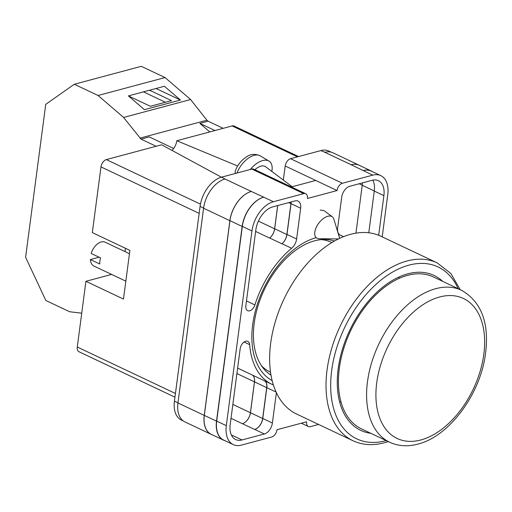 <?xml version="1.0" encoding="UTF-8"?>
<svg xmlns="http://www.w3.org/2000/svg" width="512" height="512" viewBox="0 0 512 512"><rect width="100%" height="100%" fill="white"/><g stroke="black" fill="none" stroke-linecap="round" stroke-linejoin="round"><path stroke-width="0.77" d="M272.128 380.576A78.643 48.422 -64.7 0 1 252.672 324.685A78.643 48.422 -64.7 0 1 316.166 237.658M334.451 241.043A74.355 45.786 115.3 0 0 254.208 323.219A74.355 45.786 115.3 0 0 270.976 375.123M324.218 210.662L320.224 210.022M334.054 241.267A74.355 45.786 115.3 0 0 333.178 240.64M283.347 180.077L285.197 165.997A6.592 4.058 -64.7 0 1 290.554 158.694L342.432 183.251L372.742 175.142A26.368 16.237 115.3 0 1 380.819 175.648A26.368 16.237 115.3 0 1 387.763 194.598L382.202 236.864M331.238 152.179L328.941 151.091A26.368 16.237 -64.7 0 0 320.864 150.586L290.554 158.694M183.334 420.986L181.389 420.064A26.368 16.237 -64.7 0 1 174.438 401.107L177.971 402.784M285.197 165.997L337.075 190.554L307.45 198.483A6.592 4.058 115.3 0 0 305.715 193.747L253.837 169.19A6.592 4.058 -64.7 0 0 251.814 169.062L221.51 177.171A26.368 16.237 -64.7 0 0 200.077 206.394L174.438 401.107M315.712 180.442L291.373 186.957M301.35 423.2L308.371 426.522A6.592 4.058 115.3 0 1 306.63 421.786L277.011 429.709A6.592 4.058 115.3 0 1 271.648 437.018L241.344 445.126A26.368 16.237 115.3 0 1 233.267 444.621A26.368 16.237 115.3 0 1 226.317 425.664L251.955 230.95A26.368 16.237 115.3 0 1 273.389 201.728L303.693 193.619A6.592 4.058 115.3 0 1 305.715 193.747M291.642 248.275A9.888 6.086 115.3 0 0 296.621 238.989L300.672 208.224A9.888 6.086 115.3 0 0 298.067 201.114A9.888 6.086 115.3 0 0 295.04 200.928L272.704 206.906A20.762 12.787 115.3 0 0 255.827 229.914L245.843 305.754A6.829 4.205 115.3 0 0 247.642 310.662A6.829 4.205 115.3 0 0 254.899 304.922A82.067 50.534 115.3 0 1 291.642 248.275L282.016 243.718A9.888 6.086 115.3 0 0 286.995 234.432L291.046 203.667A9.888 6.086 115.3 0 0 291.149 201.965M343.552 236.659A82.067 50.534 115.3 0 0 342.157 235.955A82.067 50.534 115.3 0 0 340.448 235.213A9.888 6.086 115.3 0 1 340.243 235.123A9.888 6.086 115.3 0 1 337.638 228.013L341.69 197.248A9.888 6.086 115.3 0 1 349.728 186.291L372.058 180.314A20.762 12.787 115.3 0 1 378.419 180.71A20.762 12.787 115.3 0 1 383.891 195.635L378.675 235.27M244.09 342.016L249.67 344.653A6.829 4.205 115.3 0 0 247.821 341.357A6.829 4.205 115.3 0 0 240.173 348.794L230.189 424.627A20.762 12.787 115.3 0 0 235.661 439.552A20.762 12.787 115.3 0 0 242.022 439.955L264.358 433.978A9.888 6.086 115.3 0 0 272.39 423.021L276.384 392.71M249.67 344.653A82.067 50.534 115.3 0 0 271.93 384.314A82.067 50.534 115.3 0 0 273.357 384.947M342.432 183.251A6.592 4.058 115.3 0 0 337.075 190.554M308.371 426.522A6.592 4.058 115.3 0 0 310.387 426.65L318.592 424.454M212.102 434.726A26.368 16.237 -64.7 0 1 211.187 434.349L184.902 421.907A26.368 16.237 -64.7 0 1 177.952 402.95L204.243 415.398L229.875 220.678A26.368 16.237 -64.7 0 1 251.309 191.462L263.763 197.178A26.368 16.237 115.3 0 0 242.33 226.394L251.955 230.95M221.51 177.171L225.018 179.014A26.368 16.237 -64.7 0 0 203.584 208.237L177.952 402.95M324.864 152.294L351.155 164.742A26.368 16.237 -64.7 0 1 359.232 165.248L332.941 152.8A26.368 16.237 -64.7 0 0 324.864 152.294L320.864 150.586M362.438 182.886A20.762 12.787 -64.7 0 1 362.234 185.254L374.285 190.963M355.93 233.152L362.234 185.254M231.661 435.571A20.762 12.787 115.3 0 0 232.397 435.398L242.022 439.955M368.781 232.781L374.266 191.085A20.762 12.787 115.3 0 0 372.8 180.141M242.33 226.394L216.691 421.107A26.368 16.237 115.3 0 0 223.642 440.064L233.267 444.621M351.155 164.742L372.742 175.142M380.819 175.648L371.194 171.091A26.368 16.237 115.3 0 0 363.117 170.586M264.672 380.877A9.888 6.086 -64.7 0 1 266.714 387.654L262.656 418.496A9.888 6.086 -64.7 0 1 254.618 429.453L254.733 429.421A9.888 6.086 115.3 0 0 262.771 418.464L266.822 387.699A9.888 6.086 115.3 0 0 264.806 380.941M252.41 375.072A9.888 6.086 -64.7 0 1 254.464 381.862L250.4 412.73A9.888 6.086 -64.7 0 1 242.362 423.686L254.618 429.453M282.016 243.718A82.067 50.534 115.3 0 0 281.907 243.808A9.888 6.086 -64.7 0 0 286.874 234.534L290.938 203.699A9.888 6.086 -64.7 0 0 291.04 201.997M258.387 221.12L274.618 228.8A9.888 6.086 -64.7 0 1 269.651 238.067A82.067 50.534 -64.7 0 1 269.702 238.029L281.907 243.808M269.862 374.394A74.355 45.786 115.3 0 0 270.899 374.675M224.89 440.653A26.368 16.237 -64.7 0 1 223.469 440.109L211.264 434.33A26.368 16.237 -64.7 0 1 204.314 415.379L229.952 220.659L242.157 226.438A26.368 16.237 -64.7 0 1 263.59 197.222M242.157 226.438L216.518 421.158A26.368 16.237 -64.7 0 0 223.469 440.109M363.29 170.541A26.368 16.237 -64.7 0 1 371.366 171.046A26.368 16.237 -64.7 0 1 372.685 171.802M229.952 220.659A26.368 16.237 -64.7 0 1 251.386 191.443M252.467 375.098A9.888 6.086 -64.7 0 1 254.509 381.875L250.451 412.717A9.888 6.086 -64.7 0 1 242.413 423.674M277.722 205.562L274.669 228.762A9.888 6.086 -64.7 0 1 269.702 238.029M351.078 164.762A26.368 16.237 -64.7 0 1 359.162 165.267L371.366 171.046M211.187 434.349A26.368 16.237 -64.7 0 1 204.243 415.398M274.618 228.8L277.677 205.574M359.232 165.248A26.368 16.237 -64.7 0 1 360.102 165.715M339.674 238.342L333.85 219.104A13.184 7.053 126.9 0 0 332.339 216.826A13.184 7.053 126.9 0 0 327.789 216.275A13.184 7.053 126.9 0 0 314.835 231.885A13.184 7.053 126.9 0 0 316.512 237.92A13.184 7.053 126.9 0 0 319.123 238.739L338.438 238.938M250.24 169.485A19.776 10.573 -53.1 0 1 268.973 161.088A19.776 10.573 -53.1 0 1 271.974 170.464A19.776 10.573 -53.1 0 1 271.808 171.418M254.931 169.709A13.184 7.053 -53.1 0 1 265.504 166.688L292.218 186.733M235.341 173.472L235.149 171.52C236.685 166.867 239.341 162.822 243.123 159.386L246.534 156.832C250.675 153.965 255.226 153.626 260.173 155.814A18.714 10.01 126.9 0 0 236.979 173.03M173.658 148.474L149.254 136.922L141.05 139.117L123.597 117.459L98.054 95.488L74.317 84.256L45.734 104.339L25.6 257.286L45.85 300.486L69.587 311.725L81.722 313.19M74.317 84.256L141.312 66.323L165.05 77.562L190.592 99.526L206.912 120.211L208.045 121.19L223.142 128.333M123.597 117.459L190.592 99.526M98.054 95.488L165.05 77.562M144.429 109.677L180.429 100.038L164.397 86.253L128.397 95.891L144.429 109.677M208.045 121.19L199.846 123.386L209.766 131.917M139.917 138.138L206.912 120.211M141.05 139.117L156.147 146.266M199.846 123.386L214.944 130.528M128.397 95.891L150.342 106.278L171.52 100.614L149.568 90.221M156.038 88.493L180.429 100.038M165.389 102.253L143.443 91.859M442.682 281.357A85.696 52.762 115.3 0 0 434.08 275.462A85.696 52.762 115.3 0 0 407.827 273.811A85.696 52.762 115.3 0 0 342.362 349.453A85.696 52.762 115.3 0 0 360.749 430.368A85.696 52.762 115.3 0 0 370.765 433.286M339.661 402.08A85.696 52.762 115.3 0 0 340.87 401.51M399.162 278.381A85.696 52.762 115.3 0 0 398.835 277.082M350.643 234.298A98.381 60.576 115.3 0 0 275.475 321.139A98.381 60.576 115.3 0 0 296.589 414.035L352.973 440.73A98.381 60.576 -64.7 0 1 331.859 347.834A98.381 60.576 -64.7 0 1 407.021 260.986A98.381 60.576 -64.7 0 1 437.165 262.88L380.781 236.192A98.381 60.576 115.3 0 0 350.643 234.298M261.466 365.76A71.686 44.141 115.3 0 0 269.798 371.814L270.515 372.154M331.859 242.566L331.142 242.227A71.686 44.141 115.3 0 0 321.178 239.622M407.629 275.334A84.045 51.75 115.3 0 0 343.418 349.523A84.045 51.75 115.3 0 0 361.453 428.877L389.626 442.214A84.045 51.75 -64.7 0 1 371.584 362.854A84.045 51.75 -64.7 0 1 435.795 288.666A84.045 51.75 -64.7 0 1 461.542 290.285L433.376 276.947A84.045 51.75 115.3 0 0 407.629 275.334M125.837 281.158L93.965 266.067A13.184 8.115 115.3 0 1 90.381 259.558L99.77 264A13.184 8.115 -64.7 0 1 99.878 261.037A13.184 8.115 -64.7 0 1 100.57 257.914L91.181 253.472A13.184 8.115 115.3 0 1 105.248 242.234L129.453 253.696M90.381 259.558L99.104 257.222M199.155 213.376L100.979 166.899L92.326 232.621L129.888 250.4L123.475 299.078L85.92 281.299L77.267 347.014L175.443 393.491M174.957 397.178L79.008 351.75A6.592 4.058 -64.7 0 1 77.267 347.014M111.61 274.419L85.92 281.299M125.005 251.59L125.44 248.294M100.979 166.899A6.592 4.058 -64.7 0 1 106.336 159.597L200.448 204.147M221.421 177.197L161.658 144.794L106.336 159.597M171.987 150.394A10.963 6.746 115.3 0 0 176.813 140.736L237.658 166.01M297.44 156.851L232.128 125.933L176.813 140.736M232.128 125.933A6.592 4.058 -64.7 0 1 234.144 126.061L298.56 156.55M216.691 421.107L226.317 425.664M263.763 197.178L273.389 201.728M251.814 169.062L303.693 193.619M225.018 179.014L251.309 191.462M266.822 387.699L276.096 392.09M262.771 418.464L272.39 423.021M254.733 429.421L264.358 433.978M231.021 418.317L242.362 423.686M231.398 435.053L232.23 435.443M340.045 235.021L340.448 235.213M374.266 191.085L383.891 195.635M286.995 234.432L296.621 238.989M255.629 231.43L269.651 238.067M246.477 300.934L254.899 304.922M291.046 203.667L300.672 208.224M204.314 415.379L216.518 421.158M254.509 381.875L266.714 387.654M250.451 412.717L262.656 418.496M274.669 228.762L286.874 234.534M288.678 202.63L290.938 203.699M203.584 208.237L229.875 220.678M236.915 373.555L254.464 381.862M232.851 404.422L250.4 412.73M359.181 183.757L362.24 185.21M200.077 206.394L203.61 208.064M458.125 288.666A95.091 58.547 115.3 0 0 408.973 265.139A95.091 58.547 115.3 0 0 331.674 370.509A95.091 58.547 115.3 0 0 385.856 440.691A95.091 58.547 115.3 0 0 386.202 440.595M439.693 296.973A77.453 47.693 115.3 0 0 376.73 382.803A77.453 47.693 115.3 0 0 420.864 439.968A77.453 47.693 115.3 0 0 483.827 354.138A77.453 47.693 115.3 0 0 439.693 296.973M237.638 368.077L271.93 384.314M339.654 234.771L342.157 235.955M332.339 216.826L324.762 211.149M260.173 155.814L268.973 161.088M352.973 440.73C362.458 445.114 372.922 445.792 384.365 442.765L388.275 441.574M460.192 289.645L450.822 273.421L437.165 262.88M389.626 442.214C398.304 446.195 407.718 446.829 417.875 444.115C448.627 436.576 479.123 395.84 485.139 356.339C489.869 324.198 482.003 302.176 461.542 290.285"/></g></svg>
